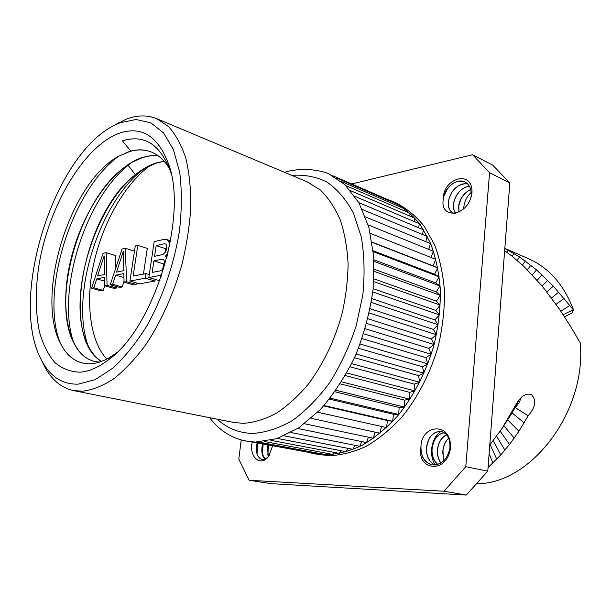 <?xml version="1.0" encoding="UTF-8"?>
<svg xmlns="http://www.w3.org/2000/svg" width="611" height="611" viewBox="0 0 611 611"><rect width="100%" height="100%" fill="white"/><g stroke="black" fill="none" stroke-linecap="round" stroke-linejoin="round"><path stroke-width="0.92" d="M42.083 361.223C7.966 301.842 52.737 155.538 114.242 125.415L120.1 122.75L135.986 119.504L150.734 122.773L163.488 132.816L173.394 149.512L179.695 172.287C181.941 190.158 181.857 209.802 179.428 231.218C174.104 263.906 162.809 296.954 147.45 324.922C136.635 342.389 125.179 356.732 113.096 367.959L95.217 379.622L78.277 384.143C62.681 384.571 50.621 376.934 42.083 361.223L44.786 366.982C51.851 380.027 61.413 387.886 73.48 390.566L82.63 391.216C92.628 389.925 103.068 385.74 113.951 378.66C124.896 369.915 135.543 358.558 145.884 344.573C160.892 321.997 173.44 294.25 181.864 264.7C186.676 244.889 189.662 225.596 190.831 206.816C190.922 188.761 189.242 172.531 185.797 158.127C181.421 145.059 175.701 134.573 168.621 126.668L156.683 118.664C147.075 114.807 136.788 115.036 125.828 119.359L113.211 125.965M118.374 133.542C83.256 147.198 49.048 206.083 39.119 264.166C35.209 289.331 35.331 311.977 39.501 332.079C43.053 344.398 48.109 354.495 54.669 362.354C62.039 368.677 70.54 371.954 80.194 372.183C89.137 371.496 98.547 367.379 108.437 359.833C154.171 327.977 188.524 215.691 168.453 163.702C157.669 135.466 140.981 125.415 118.374 133.542M41.533 360.192L44.786 366.982M209.604 417.68C221.472 433.191 236.778 441.318 255.52 442.043L276.806 438.667L298.756 427.853L320.088 409.813C333.591 394.446 345.36 376.437 355.381 355.801C364.034 334.171 369.945 311.992 373.115 289.278L373.741 256.704L368.868 227.384L359.024 203.02L345.047 184.782L327.962 173.333C315.413 169.087 302.376 168.346 288.85 171.103L284.665 172.371M386.931 199.247L392.071 201.21C402.557 206.564 411.936 214.362 420.223 224.611L430.457 243.01C435.75 257.231 439.057 272.941 440.386 290.141C440.47 307.883 438.415 325.892 434.23 344.169C426.493 371.282 413.67 396.279 397.425 416.221C386.099 428.487 374.153 438.286 361.605 445.61C348.965 451.384 336.577 454.485 324.433 454.897L314.749 453.881L309.609 452.69M313.55 453.24L251.136 441.814M320.279 453.622L319.652 454.37L252.923 441.944M327.099 453.331L326.083 454.706L258.232 442.013M333.988 452.354L332.659 454.378L264.38 441.516M340.923 450.697L339.357 453.377L270.841 440.332M347.858 448.344L346.132 451.705L277.47 438.446M354.777 445.304L352.959 449.345L284.214 435.842M361.636 441.577L359.787 446.305L290.996 432.527M368.395 437.186L366.585 442.593L297.778 428.494M375.017 432.13L373.313 438.217L304.522 423.759M381.455 426.44L379.927 433.191L311.182 418.329M370.381 233.417L435.773 259.362L433.039 265.854L437.69 267.885L434.627 274.24L439.095 276.768L435.712 282.939L439.981 285.963L436.3 291.921L440.332 295.419L436.361 301.116L440.141 305.072L435.91 310.472L439.401 314.871L434.933 319.935L438.125 324.754L433.436 329.444L436.307 334.652L431.435 338.945L433.963 344.505L428.93 348.369L431.099 354.25L425.943 357.656L427.746 363.828L422.491 366.753L423.919 373.168L418.596 375.605L419.642 382.226L414.281 384.151L414.945 390.933L409.584 392.338L409.859 399.235L404.535 400.113L404.429 407.094L399.159 407.445L398.678 414.457L393.499 414.281L392.652 421.285L387.595 420.589L386.389 427.54L317.705 412.242M368.166 224.932L433.367 251.251L431.099 257.506M365.477 216.943L430.488 243.59L428.716 249.372M362.338 209.489L427.165 236.426L425.836 241.681M358.794 202.608L423.431 229.782L422.484 234.479M354.861 196.337L419.299 223.695L418.688 227.788M350.584 190.693L414.8 218.18L414.472 221.648M346.017 185.721L409.981 213.27L409.859 216.065M341.244 181.444L404.864 208.97L404.887 211.078M336.493 177.969L399.479 205.304L399.571 206.686M332.789 175.724L393.866 202.256L393.942 202.898M314.749 453.881L328.749 455.699C340.9 455.302 353.288 452.224 365.92 446.473C378.469 439.194 390.398 429.441 401.71 417.229C417.932 397.379 430.724 372.489 438.423 345.482C442.593 327.282 444.625 309.342 444.51 291.661C443.174 274.522 439.844 258.865 434.536 244.683L424.278 226.33C415.976 216.103 406.582 208.313 396.088 202.959L392.071 201.21M472.578 154.743L492.764 165.176L509.826 182.987L487.784 471.142L465.781 466.712L489.564 172.707L472.578 154.743L351.699 183.942M465.781 466.712L444.044 491.229L249.158 480.277L238.802 459.136L241.215 439.989M251.701 444.464L252.213 442.013L251.701 444.464C250.067 459.48 262.234 466.453 268.977 455.791L272.59 445.801M421.002 445.984C421.72 424.133 451.613 421.659 450.498 447.817C447.214 474.121 417.473 470.615 420.765 448.657L421.002 445.984C420.628 456.043 424.301 462.344 432.03 464.879M471.982 192.725C468.973 216.645 440.134 220.044 443.181 199.904L443.395 197.49C443.968 178.007 472.922 169.369 471.982 192.725M509.826 182.987L489.564 172.707M487.784 471.142L466.254 495.07L271.032 483.652L249.158 480.277M466.254 495.07L444.044 491.229M448.695 438.247C445.472 441.341 443.571 445.472 442.983 450.651L443.525 461.053M471.188 192.358C466.888 196.475 464.444 201.325 463.864 206.915L463.673 208.901M489.793 444.93L501.547 429.22L515.799 404.879C520.694 396.119 525.934 392.743 531.517 394.752C536.649 400.251 535.526 407.27 528.156 415.808L518.953 431.259L509.475 444.464L500.737 454.935L488.059 467.552M504.648 250.709L512.171 256.261L524.597 267.099L542.362 286.338L558.981 308.517L570.216 325.862L580.229 342.763C586.751 411.547 530.913 483.897 477.252 483.706M528.156 415.808L515.317 407.629L519.029 402.855L521.305 397.371M515.317 407.629L518.472 401.076L512.301 412.646L501.57 429.189M564.556 316.895L572.278 312.717L573.439 309.67L563.136 314.718M504.816 248.456L519.549 256.91L536.527 269.879L553.345 286.147L573.149 309.556M573.439 309.67C563.884 284.741 548.961 267.778 528.66 258.781L504.823 248.371M268.29 456.57L267.679 447.023L268.153 444.976M267.824 455.088L268.519 445.045M262.608 443.945L262.134 445.999C261.241 451.896 262.188 456.241 264.968 459.037M265.044 459.006L262.44 454.324L262.264 446.022L262.745 443.968M257.155 442.929L256.673 444.991C255.673 453.049 257.475 457.845 262.073 459.38C264.632 459.739 267.03 458.387 269.252 455.34L269.695 454.66M257.04 453.622L257.712 443.036M262.455 454.363L263.142 444.044M268.015 444.953L267.542 447L268.206 456.669M262.142 459.396C259.706 458.846 257.995 456.875 257.002 453.492L256.811 445.022L257.292 442.96M437.866 464.482C433.871 460.87 431.924 455.936 432.023 449.681C433.062 439.966 437.125 434.299 444.212 432.687M440.974 463.031C438.53 459.579 437.369 455.508 437.491 450.834C438.118 443.036 441.157 437.69 446.61 434.788M442.998 430.228L440.89 431.435C431.542 437.369 428.273 455.149 435.376 465.017M444.144 432.641C437.025 434.222 432.939 439.889 431.885 449.65C431.786 455.943 433.757 460.9 437.789 464.505M434.895 465.055C429.273 461.847 426.478 456.333 426.501 448.512C428.097 436.88 433.115 431.229 441.562 431.565M420.765 448.657C421.346 457.456 425.08 462.863 431.962 464.872C441.295 465.284 447.26 459.778 449.849 448.352C450.483 439.256 447.695 433.657 441.493 431.549C433.016 431.152 427.975 436.796 426.363 448.482C426.341 456.341 429.159 461.863 434.826 465.063M446.557 434.727C441.058 437.606 437.988 442.96 437.354 450.803C437.239 455.523 438.415 459.617 440.89 463.077M442.761 453.27C442.784 446.954 444.747 441.906 448.65 438.14M455.768 213.338C453.828 210.871 453.125 207.58 453.652 203.478L454.553 199.805L456.845 195.016C460.167 189.96 464.322 186.997 469.301 186.134M459.082 212.132L458.746 205.823L460.931 199.133C463.298 194.665 466.56 191.487 470.714 189.593M463.558 209.015L463.864 206.915M470.684 189.486C464.07 192.801 460.045 198.224 458.624 205.762L458.983 212.177M469.256 186.065C460.847 188.165 455.6 193.947 453.53 203.425C452.988 207.572 453.713 210.879 455.699 213.354M467.308 183.628C457.54 183.911 451.231 189.723 448.382 201.065C447.718 207.014 449.306 211.001 453.148 213.025L454.737 213.529M471.043 196.956L471.249 194.611C471.272 188.509 469.164 184.301 464.925 181.994C457.127 177.801 445.282 186.943 443.395 197.49M464.986 182.025C458.739 179.787 452.904 182.047 447.489 188.791L443.746 196.62L443.181 199.904M453.217 213.056C449.421 211.009 447.855 207.03 448.512 201.118L449.154 198.239L452.171 191.93C456.493 185.958 461.557 183.208 467.362 183.682M372.061 242.109L433.039 265.854M437.69 267.885L372.107 242.361M373.222 250.793L434.627 274.24M439.095 276.768L373.313 251.701M373.932 259.843L435.712 282.939M439.981 285.963L374.001 261.393M374.169 269.222L436.3 291.921M440.332 295.419L374.153 271.376M373.917 278.86L436.361 301.116M440.141 305.072L373.764 281.587M373.176 288.697L435.91 310.472M439.401 314.871L372.825 291.974M371.939 298.672L434.933 319.935M438.125 324.754L371.343 302.453M370.205 308.715L433.436 329.444M436.307 334.652L369.319 312.969M367.982 318.766L431.435 338.945M433.963 344.505L366.776 323.448M365.286 328.756L428.93 348.369M431.099 354.25L363.721 333.827M362.132 338.616L425.943 357.656M427.746 363.828L360.177 344.031M358.535 348.293L422.491 366.753M423.919 373.168L356.167 354.006M354.525 357.718L418.596 375.605M419.642 382.226L351.715 363.675M350.134 366.837L414.281 384.151M414.945 390.933L346.857 372.985M345.391 375.589L409.584 392.338M409.859 399.235L341.625 381.875M340.335 383.914L404.535 400.113M404.429 407.094L336.05 390.292M334.996 391.781L399.159 407.445M398.678 414.457L330.184 398.189M329.436 399.128L393.499 414.281M392.652 421.285L324.051 405.521M323.685 405.933L387.595 420.589M169.644 169.003C164.603 160.494 158.44 154.804 151.138 151.94C144.784 149.504 138.025 149.206 130.869 151.047L122.414 140.881C144.234 134.053 160.258 144.242 170.484 171.439L171.019 173.119M130.869 151.047L118.794 156.164C69.914 181.986 34.766 295.854 60.657 343.779C67.684 357.572 77.818 364.232 91.085 363.766C99.127 363.209 107.612 359.535 116.525 352.738L108.437 359.833M151.253 151.986C143.364 149.031 134.939 149.29 125.973 152.758M94.713 361.498C85.769 359.268 78.758 353.013 73.671 342.74C51.752 300.788 77.643 204.418 121.566 169.56L131.594 162.488L142.898 157.409L150.627 155.782L158.134 155.797M60.26 342.977C39.86 292.944 71.372 189.395 119.206 155.935M73.954 343.306C56.09 294.494 83.745 200.912 128.096 165.314L131.991 162.251M158.05 155.736L150.497 155.706L142.707 157.333C111.882 167.154 81.462 213.323 70.387 261.432C59.13 309.487 68.623 355.342 94.613 361.475L99.54 362.086M164.099 161.258L156.783 162.763C149.573 164.962 142.432 168.934 135.359 174.677C82.821 214.614 60.474 337.646 101.418 361.437M101.495 361.406C95.866 357.786 91.283 352.257 87.747 344.825C64.56 299.291 96.53 195.551 144.463 168.468L156.966 162.839L164.176 161.342M150.688 165.191C124.988 183.392 102.954 222.45 93.995 262.554C84.776 302.201 90.581 342.733 106.856 358.993M87.976 345.307C70.074 295.411 99.142 201.477 144.524 168.43M115.869 267.748L115.471 255.513L106.154 252.664L103.045 253.374L91.543 288.232L100.914 290.821L103.221 290.408L104.725 285.788M104.596 281.121L96.744 278.891L104.504 277.356L104.702 285.772L114.142 288.43L116.525 287.995L116.48 286.498M134.489 251.136L125.324 248.265L122.063 249.013L110.255 284.741L119.725 287.422L122.147 286.979L124.048 281.175M123.934 277.57L115.647 275.156L123.804 273.545L124.079 282.16L133.626 284.902L136.123 284.451L136.062 282.847M143.425 274.102L147.282 248.417L137.803 245.401L135.275 245.981L129.914 281.068L139.491 283.84L154.98 281.045L155.217 279.433M170.606 240.619L164.886 239.191L154.193 241.65L148.84 277.539L158.501 280.403L160.09 280.113M116.525 287.995L107.07 285.337L106.154 252.664M104.702 285.772L107.07 285.337M103.221 290.408L93.834 287.804L96.744 278.891M91.543 288.232L93.834 287.804M104.137 255.879L104.573 274.538L97.584 275.943L104.137 255.879M136.123 284.451L126.569 281.694L125.324 248.265M124.079 282.16L126.569 281.694M122.147 286.979L112.661 284.291L115.647 275.156M110.255 284.741L112.661 284.291M123.239 251.564L123.85 270.658L116.51 272.139L123.239 251.564M149.283 274.576L146.021 273.598L133.137 276.08L137.803 245.401M154.98 281.045L145.334 278.196L146.021 273.598M129.914 281.068L145.334 278.196M167.131 256.78L165.459 256.253L168.3 251.908M167.429 255.581L166.482 255.283M167.055 257.094L165.459 256.253M166.742 258.323L166.261 256.841M161.472 276.119L159.547 275.538L161.93 274.339M148.84 277.539L159.547 275.538M170.362 241.948L168.521 241.345L167.04 239.443M169.919 244.285L168.521 241.345M169.545 246.134L169.438 244.133M156.164 245.607L164.665 243.705L165.909 244.171L166.589 245.507L166.482 249.273L165.688 251.694L163.076 254.497L154.575 256.299L156.164 245.607L165.734 248.692L166.589 248.509M164.435 263.249L163.297 268.008L162.159 269.741L160.685 270.788L152.177 272.422L153.888 260.889L162.396 259.14L163.641 259.637L164.321 261.004L164.435 263.249M165.184 252.465L165.734 248.692M162.793 268.771L163.511 263.876L164.367 263.708M163.511 263.876L153.888 260.889M73.48 390.566L233.402 422.415L243.315 423.354C253.993 422.583 264.945 419.253 276.164 413.364C287.338 406.01 298.008 396.325 308.188 384.327C323.066 364.423 334.263 341.289 341.77 314.925C345.765 297.519 347.873 280.441 348.094 263.7C347.224 247.524 344.573 232.829 340.159 219.616C334.828 207.526 328.183 197.628 320.225 189.937L307.043 181.765L156.683 118.664M291.89 175.403C304.217 174.425 315.918 176.648 326.992 182.063C337.425 189.364 346.261 199.744 353.486 213.193L361.284 236.9C364.362 254.94 364.874 274.27 362.827 294.899L356.205 325.839C349.477 346.208 340.739 364.981 330.009 382.165C318.415 397.921 305.935 410.668 292.57 420.421C279.059 428.204 265.869 432.535 252.985 433.42C239.252 433.161 227.353 428.426 217.279 419.207M511.636 412.524L524.185 422.85M507.527 419.765L518.953 431.259M503.861 425.699L514.21 438.156M500.195 431.206L509.475 444.464M496.583 436.254L504.915 450.108M493.276 440.607L500.737 454.935M490.121 444.533L496.751 459.212M489.128 453.545L492.848 463.13M488.296 464.452L489.029 466.689M560.837 311.266L569.91 305.424M556.079 304.324L564.205 298.42M551.496 298L558.79 292.119M546.86 291.928L553.345 286.147M542.064 285.979L547.762 280.373M537.184 280.258L542.117 274.912M532.318 274.881L536.527 269.879M527.377 269.802L530.898 265.205M522.451 265.075L525.338 260.95M517.288 260.469L519.549 256.91M506.901 252.297L508.054 250.09M512.209 256.299L513.904 253.359M135.359 174.677L128.096 165.314L121.566 169.56M114.242 125.415L119.703 122.162M269.252 455.34L268.977 455.791M170.484 171.439L168.453 163.702M144.868 168.224L144.463 168.499"/></g></svg>
